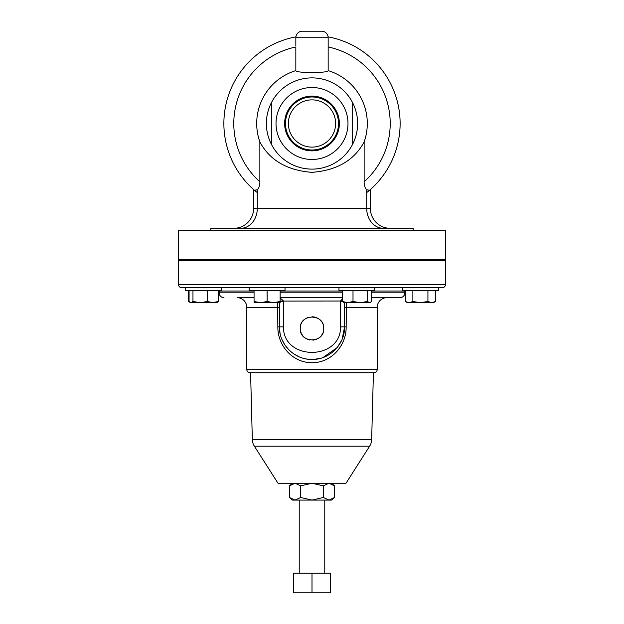 <?xml version="1.0" encoding="UTF-8"?>
<svg xmlns="http://www.w3.org/2000/svg" width="624" height="624" viewBox="0 0 624 624"><rect width="100%" height="100%" fill="white"/><g stroke="black" fill="none" stroke-linecap="round" stroke-linejoin="round"><path stroke-width="0.94" d="M300.495 326.18L300.269 328.481C299.536 313.365 324.441 313.318 323.731 328.481L323.505 326.18M322.826 323.957L322.156 322.608M321.734 321.922L320.291 320.182M318.521 318.724L316.501 317.639M314.332 316.976L312 316.742M307.499 317.639L305.479 318.724M303.677 320.206L302.258 321.945M301.657 322.943L301.166 323.981M335.618 123.497A23.618 23.618 0 0 0 312 99.871A23.618 23.618 0 0 0 288.382 123.497A23.618 23.618 0 0 0 312 147.116A23.618 23.618 0 0 0 335.618 123.497M339.37 123.497A27.37 27.37 0 0 0 312 96.127A27.37 27.37 0 0 0 284.63 123.497A27.37 27.37 0 0 0 312 150.868A27.37 27.37 0 0 0 339.37 123.497M338.512 123.497A26.512 26.512 0 0 0 312 96.985A26.512 26.512 0 0 0 285.488 123.497A26.512 26.512 0 0 0 312 150.01A26.512 26.512 0 0 0 338.512 123.497M374.821 287.75L374.821 290.41L338.972 290.41L338.972 287.75M275.246 259.592L275.246 260.637M258.952 259.592L258.952 260.637M285.028 287.75L285.028 290.41L249.179 290.41L249.179 287.75M438.321 287.75L181.795 287.75A3.284 3.284 0 0 1 178.511 284.466L445.489 284.466A3.284 3.284 0 0 1 442.205 287.75L438.321 287.75L438.321 290.41L402.472 290.41L402.472 287.75M216.278 287.75L221.528 287.75L221.528 290.41L185.679 290.41L185.679 287.75M254.374 446.199L369.626 446.199L345.992 483.241L278.008 483.241L254.374 446.199A13.034 13.034 0 0 1 252.33 439.522L250.583 372.746M369.626 446.199A13.034 13.034 0 0 0 371.67 439.522L373.417 372.746M254.062 297.664L237.065 297.664A9.75 9.75 0 0 1 246.815 307.414L246.815 369.463A3.284 3.284 0 0 0 250.107 372.746L373.893 372.746A3.284 3.284 0 0 0 377.185 369.463L377.185 307.414A9.75 9.75 0 0 1 386.935 297.664M346.39 302.663L346.156 326.859C346.414 345.758 331.274 362.794 312.062 362.739C292.711 362.801 277.61 345.813 277.844 326.859L277.61 302.663M280.137 297.664L342.358 297.664M400.023 297.664L371.436 297.664L400.023 297.664A4.852 4.852 0 0 0 404.867 292.812L404.867 291.041A3.284 3.284 0 0 1 404.929 290.41M223.977 297.664A4.852 4.852 0 0 1 219.133 292.812L219.133 291.041L254.062 291.041M219.071 290.41A3.284 3.284 0 0 1 219.133 291.041M445.489 284.466L445.489 260.637L178.511 260.637L178.511 284.466M347.981 123.497A35.981 35.981 0 0 1 312 159.479A35.981 35.981 0 0 1 276.019 123.497A35.981 35.981 0 0 1 312 87.516A35.981 35.981 0 0 1 347.981 123.497M271.331 144.175A45.63 45.63 0 0 1 271.331 102.82L271.331 144.175A45.63 45.63 0 0 0 352.669 144.175L352.669 102.82A45.63 45.63 0 0 1 352.669 144.175M302.351 31.2L321.649 31.2L302.351 31.2A6.521 6.521 0 0 0 295.838 37.721L295.838 45.575M295.838 70.613L295.838 46.972A78.218 78.218 0 0 0 259.857 181.795L259.857 141.905A55.302 55.302 0 0 1 295.838 70.613C294.7 73.195 329.324 73.187 328.162 70.613A55.302 55.302 0 0 1 364.143 141.905L364.143 181.795C364.112 185.414 364.97 188.066 366.717 189.758L369.533 190.25L370.399 189.493L369.556 190.234M321.649 31.2A6.521 6.521 0 0 1 328.162 37.721L328.162 70.613M328.162 46.254L328.162 46.972A78.218 78.218 0 0 1 364.143 181.795M257.283 192.574A88.124 88.124 0 0 1 295.893 36.855A88.124 88.124 0 0 0 223.876 123.497A88.124 88.124 0 0 1 295.893 36.855A88.124 88.124 0 0 0 254.467 190.25L257.283 189.758C259.03 188.066 259.888 185.414 259.857 181.795M328.107 36.855A88.124 88.124 0 0 1 400.124 123.497A88.124 88.124 0 0 0 328.107 36.855A88.124 88.124 0 0 1 366.717 192.574M259.857 141.905C269.724 160.274 287.087 170.414 311.945 172.349C336.874 170.446 354.276 160.298 364.143 141.905M233.782 228.306A19.812 19.812 0 0 0 253.601 208.494A19.812 19.812 0 0 1 233.782 228.306A19.812 19.812 0 0 0 253.601 208.494L253.601 189.493L254.467 190.25A88.124 88.124 0 0 1 223.876 123.497M178.511 259.592L445.489 259.592L445.489 230.396L178.511 230.396L178.511 259.592M413.158 230.396L413.158 228.306L210.842 228.306L210.842 230.396M426.66 287.75L420.397 287.75M370.399 189.493L370.399 208.494A19.812 19.812 0 0 0 390.218 228.306M400.124 123.497A88.124 88.124 0 0 1 369.533 190.25A88.124 88.124 0 0 0 400.124 123.497M352.669 123.497L352.669 102.82A45.63 45.63 0 0 0 271.331 102.82L271.331 123.497M342.139 339.269L344.588 326.859C344.947 344.393 329.527 359.798 312.039 359.455C294.466 359.791 279.076 344.464 279.412 326.859L280.059 333.341M282.009 339.628L284.957 345.049M285.223 345.431L288.772 349.721M288.967 349.916L291.291 352.022M293.818 353.909L298.88 356.694M305.643 358.823L307.078 359.081M314.176 359.377L321.227 358.121M322.975 357.552L337.108 347.638M337.178 347.56L341.695 340.291M277.844 326.859L279.412 326.859L279.412 302.663M344.588 302.663L344.588 326.859L340.548 326.859L340.556 300.947L342.303 298.88M323.224 331.89L323.731 328.481C324.464 343.613 299.543 343.613 300.269 328.481M280.137 298.584A6.521 2.917 129.3 0 0 280.636 298.405L283.444 300.947L283.452 326.859C283.085 360.922 340.954 360.844 340.548 326.859M342.358 301.018L280.137 301.096M342.358 301.283L340.548 301.283M280.137 301.283L283.452 301.283M300.713 485.854L312 483.241L323.287 485.854L323.287 497.476L328.934 500.089L334.581 497.476L331.555 500.089L292.445 500.089L289.419 497.476L295.066 500.089L300.713 497.476L300.713 485.854L295.066 483.241L289.419 485.854L289.419 497.476M323.287 497.476L312 500.089L300.713 497.476M323.287 485.854L328.934 483.241L334.581 485.854L334.581 497.476M312 573.245L330.439 573.245L330.439 592.8L293.561 592.8L293.561 573.245L312 573.245L312 592.8M212.823 302.663L216.645 302.663L218.143 301.501L212.823 302.663L207.503 301.501L200.234 302.663L212.823 302.663M190.109 302.398L200.234 302.663L192.964 301.501L191.014 302.663L189.064 301.501L189.064 290.41M218.143 290.41L218.143 301.501M207.503 290.41L207.503 301.501M192.964 290.41L192.964 301.501M435.451 290.41L435.451 301.501L431.683 302.663L427.924 301.501L420.397 302.663L433.891 302.398M412.87 290.41L412.87 301.501L420.397 302.663L409.102 302.663L405.343 301.501L405.343 290.41M406.903 302.398L409.102 302.663L412.87 301.501M427.924 290.41L427.924 301.501M273.616 302.663L280.137 302.663L280.137 301.501L273.616 302.663L267.103 301.501L260.582 302.663L273.616 302.663M254.062 302.663L260.582 302.663L254.062 301.501L254.062 302.663M280.137 290.41L280.137 301.501M267.103 290.41L267.103 301.501M254.062 290.41L254.062 301.501M218.657 290.41L218.657 301.501L217.597 302.047M189.618 302.047L188.549 301.501L188.549 290.41M369.494 302.663L370.399 302.398L369.494 302.663L367.544 301.501L360.274 302.663L369.494 302.663M347.677 302.663L360.274 302.663L353.005 301.501L347.677 302.663L343.863 302.663L342.358 301.501L347.677 302.663M371.436 290.41L371.436 301.501L370.399 302.398M367.544 290.41L367.544 301.501M353.005 290.41L353.005 301.501M342.358 290.41L342.358 301.501M300.495 330.775L301.15 332.935M301.657 334.012L302.866 335.837M303.716 336.781L305.471 338.224M307.507 339.316L309.683 339.979M312.913 340.174L314.044 340.033M315.409 339.706L316.501 339.316M318.529 338.224L320.299 336.773M321.766 334.987L322.834 332.974M252.33 439.522L371.67 439.522M246.815 369.463L377.185 369.463M344.588 307.414L377.185 307.414M246.815 307.414L279.412 307.414M219.133 292.812L254.062 292.812M280.137 292.812L342.358 292.812M371.436 292.812L404.867 292.812M280.137 291.041L342.358 291.041M371.436 291.041L404.867 291.041M328.162 37.721L295.838 37.721M366.717 189.758L366.717 208.494L370.399 208.494M257.283 189.758L257.283 208.494L366.717 208.494A19.812 16.637 -90 0 0 383.354 228.306M253.601 208.494L257.283 208.494A19.812 16.637 -90 0 1 240.646 228.306M346.156 326.859L344.588 326.859M279.412 326.859L283.452 326.859M412.246 259.592L412.246 260.637M211.754 259.592L211.754 260.637M348.754 259.592L348.754 260.637M299.224 573.245L299.224 500.089M292.445 483.241L289.419 485.854M331.555 483.241L334.581 485.854M324.776 573.245L324.776 500.089M365.048 259.592L365.048 260.637M195.46 259.592L195.46 260.637M407.355 302.663L405.343 301.501M433.43 302.663L435.451 301.501M428.54 259.592L428.54 260.637M216.645 302.663L218.657 301.501M190.57 302.663L188.549 301.501"/></g></svg>
